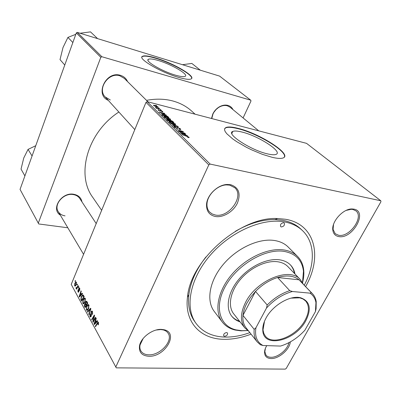 <?xml version="1.0" encoding="UTF-8"?>
<svg xmlns="http://www.w3.org/2000/svg" width="401" height="401" viewBox="0 0 401 401"><rect width="100%" height="100%" fill="white"/><g stroke="black" fill="none" stroke-linecap="round" stroke-linejoin="round"><path stroke-width="0.6" d="M158.525 60.586C153.142 58.977 149.743 58.556 148.335 59.323C144.51 61.007 162.265 71.438 175.608 75.203C180.666 76.656 183.858 77.037 185.187 76.34C189.016 74.561 171.703 64.436 158.525 60.586M156.009 58.06C148.811 55.899 144.27 55.328 142.385 56.351C137.322 58.556 160.946 72.436 178.635 77.398C185.262 79.293 189.447 79.789 191.192 78.887C196.264 76.516 173.417 63.178 156.009 58.06M191.643 78.471C193.112 74.907 171.844 63.047 155.894 58.335C148.701 56.175 144.16 55.609 142.27 56.636L141.914 57.007M267.592 153.904C250.775 150.22 225.392 133.543 232.801 131.433C234.515 130.726 237.603 130.937 242.064 132.064C258.55 135.934 283.462 152.079 275.943 154.42C274.344 155.007 271.562 154.836 267.592 153.904M238.329 128.415C232.319 126.876 228.164 126.591 225.868 127.548L224.755 128.485L224.53 129.859L225.217 131.628L226.816 133.754L232.585 138.821L236.6 141.598L246.274 147.212L251.617 149.849L262.414 154.345L272.159 157.322C277.307 158.515 280.921 158.741 283.011 157.989C293.001 154.846 260.069 133.583 238.329 128.415M284.379 156.986C287.271 151.287 257.502 133.398 238.179 128.736C232.169 127.207 228.014 126.916 225.713 127.879L224.605 128.811M290.289 341.918C289.823 349.416 278.745 358.98 271.011 358.554C266.936 358.339 264.78 356.344 264.54 352.564C264.53 350.409 265.272 348.098 266.775 345.622M265.417 348.299L264.84 351.637L265.993 355.161C267.101 356.514 268.745 357.221 270.926 357.281C277.798 357.647 287.667 349.612 288.9 342.67M148.731 356.258C141.839 355.727 138.766 352.238 139.523 345.787C140.856 337.512 152.721 328.71 161.558 329.401L164.109 329.757C179.257 332.895 164.821 357.271 148.731 356.258M143.142 338.514L140.054 344.955C139.618 347.246 139.894 349.236 140.881 350.93C142.44 353.401 145.047 354.695 148.701 354.82C160.2 355.537 173.638 340.594 168.069 333.166C166.991 331.547 165.352 330.459 163.157 329.893L160.761 329.557L156.19 330.023M215.482 216.515C209.222 215.157 206.249 211.021 206.56 204.114C207.227 194.836 217.783 184.736 227.126 184.475L230.675 184.701C238.856 187.493 241.061 193.703 237.307 203.327C233.287 211.688 223.202 217.813 215.482 216.515M229.688 185.122L226.344 184.906C217.568 185.157 207.658 194.635 207.026 203.357C206.715 206.856 207.548 209.723 209.517 211.954L212.129 213.959L215.412 215.036C228.866 218.009 244.52 196.325 234.856 187.773L229.688 185.122M338.72 236.56C335.376 235.933 333.416 233.858 332.845 230.344C331.226 221.803 343.136 208.525 352.113 208.961L353.943 209.132C368.278 211.442 352.364 239.552 338.72 236.56M333.522 224.47L333.071 229.397L335.201 233.698L338.589 235.257C349.451 237.753 364.314 216.931 355.842 210.816L352.895 209.462L351.176 209.302L346.193 210.39M211.517 118.49L212.766 114.074C214.054 111.348 215.939 109.127 218.42 107.413C221.688 105.288 224.876 104.621 227.979 105.403C230.274 106.08 231.948 107.488 232.996 109.623M258.765 130.856L230.049 107.197L227.307 105.784C224.385 105.047 221.387 105.679 218.314 107.674L216.044 109.563L213.838 112.375L213.001 113.934L211.788 118.561M108.265 100.335C94.526 94.826 106.044 70.576 120.4 75.323C123.779 76.34 126.165 78.431 127.558 81.598M148.059 101.889L124.305 78.38L119.794 75.779C108.551 71.969 96.957 88.947 105.192 96.947L110.325 99.999M60.305 215.111C50.461 209.096 61.664 191.698 73.864 194.295C78.441 195.227 81.142 197.753 81.969 201.883M96.2 223.588L79.744 198.49C78.315 196.385 76.185 195.081 73.353 194.585C63.819 192.57 53.333 204.42 58.225 211.603C59.694 213.959 61.965 215.372 65.037 215.853M251.071 334.138C241.367 337.848 232.044 339.567 223.101 339.286C200.315 338.765 184.32 322.098 187.483 297.191C190.174 260.249 240.72 216.179 277.682 218.545L285.367 219.252C315.462 224.084 322.675 256.936 305.622 286.575M304.284 285.176C315.286 264.66 315.306 242.56 302.429 230.545L300.765 228.971C295.998 224.485 289.873 221.573 282.379 220.239L275.021 219.573C262.354 219.457 249.111 223.382 235.282 231.347M205.944 256.926C196.164 269.542 190.475 282.134 188.861 294.695C187.693 305.437 189.623 314.364 194.665 321.477L195.994 323.341C202.47 331.933 211.893 336.504 224.259 337.051C232.44 337.326 240.971 335.853 249.868 332.619M195.086 114.195L191.708 111.122C186.485 106.385 180.199 103.007 172.846 100.987C164.651 98.796 155.874 98.591 146.515 100.36M78.731 286.68L78.947 287.071L78.596 287.723L78.38 287.322L78.731 286.68M77.298 284.073L77.508 284.459L77.162 285.106L76.947 284.715L77.298 284.073M85.263 298.439L85.047 302.028L83.659 303.843L82.822 303.407L83.062 299.758L84.421 298.023L85.263 298.439M82.335 293.231L82.571 293.662L79.438 297.036L79.177 296.55L81.042 290.885L81.263 291.281L80.741 292.815L81.488 294.169L82.335 293.231M86.902 301.537L87.774 303.121L85.192 307.662L84.38 306.013L84.586 304.294L85.418 303.572L85.593 302.028L86.285 301.201L86.902 301.537M90.591 308.244L90.887 308.775L88.972 314.65L88.741 314.224L90.38 309.196L87.634 312.173L87.388 311.722L90.591 308.244M98.42 324.469L98.185 324.92L97.914 324.544L98.17 323.021L97.879 322.86L95.493 326.705L95.253 326.259L97.904 322.118L98.461 322.424L98.42 324.469M95.543 317.241L95.784 317.682L93.092 322.269L92.847 321.808L94.145 316.133L91.889 320.038L91.654 319.602L94.32 315.016L94.566 315.472L93.278 321.156L95.543 317.241M208.791 164.886L145.999 102.33L71.228 284.399L116.28 367.857L285.221 369.12L286.224 368.464L380.95 201.713L380.79 200.771L210.159 164.084L208.791 164.886L115.764 367.065M97.438 320.69L97.699 321.166L94.315 324.524L94.024 323.993L96.019 318.108L96.26 318.549L95.704 320.138L96.521 321.627L97.438 320.69M92.43 311.462L92.355 314.519L92.15 312.053L91.634 311.722L91.318 312.108L91.398 314.685L91.162 316.319L90.621 317.001L89.939 316.564L89.949 313.848L90.25 314.103L90.215 315.963L90.641 316.264L91.032 315.296L91.062 311.737L91.659 311.006L92.43 311.462M88.872 304.991L88.656 308.635L87.263 310.439L86.385 309.993L86.626 306.294L87.984 304.565L88.872 304.991M79.679 290.514L79.187 288.555L78.852 291.712L78.421 292.244L77.959 291.948L77.944 289.928L78.165 291.502L78.601 291.402L78.566 289.347L79.167 287.958L79.694 288.314L79.679 290.514M83.563 295.467L84.195 296.61L81.654 301.131L80.892 299.602L81.288 296.71L82.696 294.905L83.563 295.467M76.375 282.279L76.265 284.67L75.177 286.134L74.626 285.818L74.776 283.377L75.819 281.993L76.375 282.279M78.115 285.557L78.33 285.953L76.536 289.216L76.32 288.82L76.696 288.154L76.275 288.459L75.919 287.958L76.245 287.532L76.531 287.933L78.115 285.557M75.353 280.54L75.563 280.916L75.218 281.567L75.007 281.176L75.353 280.54M161.287 110.165L160.395 109.889L161.212 110.34M159.287 108.21L158.395 107.934L159.212 108.385M170.45 119.067L170.595 119.573L168.951 119.443L165.934 118.39L164.159 117.292L164.034 116.781L165.753 116.942L170.45 119.067L170.204 119.638M166.315 115.082L159.092 112.23L164.51 113.318L164.816 113.618L163.332 113.313L164.37 114.325L166.245 115.247M172.711 121.333L173.934 122.526L167.523 120.556L166.48 119.257L170.019 120.024L172.711 121.333L172.56 121.683M177.889 126.39L178.305 126.796L172.836 125.809L172.51 125.488L177.202 126.335L170.605 123.608L177.889 126.39L177.758 126.696M188.36 137.548L187.362 137.032L188.29 137.017L186.711 136.31L181.703 134.571L186.53 136.019L189.011 137.202L189.157 137.618L188.36 137.548M184.861 133.202L178.651 131.553L178.3 131.207L182.475 131.533L176.615 129.543L183.132 131.518L183.483 131.859L179.337 131.543L184.771 133.403M380.79 200.771L306.554 143.357L147.187 101.659L210.159 164.084M187.533 135.819L179.969 132.856L185.533 133.859L185.869 134.19L184.35 133.904L185.498 135.037L187.452 136.004M180.51 128.896L180.751 129.493L179.483 129.368L179.082 129.027L179.969 129.137L179.798 128.706L178.164 127.839L177.703 127.809L177.473 128.475L176.635 128.435L174.164 127.182L173.989 126.651L175.122 126.736L175.508 127.072L174.761 127.002L174.876 127.363L176.27 128.104L176.681 128.109L176.836 127.433L177.783 127.508L180.51 128.896L180.244 129.513M175.508 124.009L175.658 124.536L174.014 124.415L170.966 123.353L169.162 122.235L169.037 121.698L170.751 121.854L175.508 124.009L175.247 124.606M161.959 111.794L161.503 111.463L162.124 111.313L161.087 110.761L159.959 111.092L157.979 109.774L158.731 109.834L159.107 110.145L158.671 110.32L159.568 110.776L160.741 110.455L162.666 111.458L162.826 111.874L161.959 111.794M168.034 116.761L168.916 117.623L162.56 115.658L161.583 114.36L163.207 114.531L167.423 116.26L168.034 116.761L167.813 117.282M158.034 106.937L158.144 107.288L157.072 107.187L153.382 105.257L154.55 105.378L158.034 106.937L157.869 107.333M160.425 109.323L156.179 108.195L155.884 107.904L156.826 108.2L155.357 107.328L160.35 109.503M156.575 105.563L155.693 105.288L156.505 105.739M243.091 117.939L250.986 101.027L250.74 100.19L219.593 76.105L77.298 32.386L101.869 56.736L100.811 57.318L76.315 32.912L20.05 189.397L38.737 223.958L67.824 227.778M100.811 57.318L38.26 223.197M250.74 100.19L101.869 56.736M118.861 112.019C87.393 132.4 75.824 174.776 92.776 197.382L101.643 210.325M76.315 32.912L77.298 32.386M145.999 102.33L147.187 101.659M182.365 131.789L182.475 131.533M182.996 131.829L183.132 131.518M185.422 134.109L185.533 133.859M184.189 134.27L184.35 133.904M182.38 133.819L184.61 134.686L183.693 133.784L180.881 133.262L182.3 134.004M188.821 137.633L189.011 137.202M179.753 129.428L179.874 129.157M174.871 126.977L174.986 126.701M174.756 127.643L174.876 127.363M176.55 128.41L176.681 128.109M177.347 128.51L177.783 127.508M171.172 123.217L174.876 124.195L174.796 123.814L171.001 122.15L169.788 122.044L171.092 123.408M169.748 122.696L169.869 122.42M167.242 119.598L167.357 119.333M167.954 120.475L169.959 121.087L167.693 119.648L167.212 119.608L167.874 120.666M167.267 120.305L167.417 119.944M170.706 121.318L172.866 121.984L170.315 120.33L169.818 120.285L170.625 121.508M169.889 121.017L170.039 120.661M158.626 110.09L158.731 109.834M160.445 111.167L160.741 110.455M162.475 111.899L162.666 111.458M163.187 113.658L163.332 113.313M161.392 113.157L163.523 113.989L162.696 113.177L159.959 112.616L161.322 113.323M167.302 116.546L167.423 116.26M162.996 115.583L167.864 117.087L163.473 114.821L162.31 114.686L162.921 115.769M162.094 115.197L162.265 114.786M166.144 118.26L169.823 119.237L169.748 118.876L165.999 117.227L164.781 117.122L166.064 118.45M164.746 117.749L164.861 117.478M154.014 105.739L157.558 106.987L154.841 105.663L153.974 105.563L153.934 105.939M93.348 321.833L92.847 321.808M94.42 316.148L94.145 316.133M92.13 319.627L91.654 319.602M93.734 321.176L93.278 321.156M94.816 324.028L94.024 323.993M97.197 321.662L96.521 321.627M95.117 323.005L96.12 322.008L95.468 320.82L94.456 323.737L95.117 323.005L95.814 323.041M96.816 322.043L96.12 322.008M95.077 323.767L94.456 323.737M96.095 320.85L95.468 320.82M98.375 324.564L97.914 324.544M98.546 324.138L98.14 324.118M98.661 323.046L98.17 323.021M95.744 326.279L95.253 326.259M97.794 322.91L97.237 322.885M92.491 314.178L92.095 314.158M92.546 314.013L92.17 313.988M92.726 313.291L92.37 313.271M92.676 312.083L92.15 312.053M91.012 316.62L89.939 316.564M91.298 315.943L90.917 315.923M91.403 315.316L91.032 315.296M91.558 311.767L91.062 311.737M89.102 314.244L88.741 314.224M90.741 309.216L90.38 309.196M88.019 311.757L87.388 311.722M87.789 310.078L86.385 309.993M87.037 306.319L86.626 306.294M87.358 309.667L88.441 308.189L88.591 305.572L87.964 305.291L86.827 306.765L86.651 309.397L88.085 309.707M88.816 308.214L88.441 308.189M89.082 305.607L88.591 305.572M84.902 306.048L84.38 306.013M85.027 304.324L84.586 304.294M85.754 303.592L85.418 303.572M86.06 302.058L85.593 302.028M85.268 306.72L86.07 305.306L85.248 304.184L84.817 304.685L84.882 306.013L85.268 306.72L85.714 306.745M86.516 305.331L86.07 305.306M86.075 304.234L85.313 304.189M86.37 304.775L87.243 303.236L86.225 301.943L85.814 302.449L85.894 303.903L86.37 304.775L86.816 304.8M87.694 303.266L87.243 303.236M87.233 302.133L86.586 302.088M79.769 290.284L79.408 290.259M79.874 288.79L79.488 288.76M78.696 292.003L77.959 291.948M78.947 291.427L78.601 291.402M79.012 291.086L78.706 291.061M78.877 289.372L78.566 289.347M79.804 288.555L78.736 288.474M79.844 296.6L79.177 296.55M82.06 294.214L81.488 294.169M80.185 295.552L81.112 294.555L80.521 293.472L79.573 296.289L80.185 295.552L80.776 295.597M81.704 294.6L81.112 294.555M80.1 296.324L79.573 296.289M81.127 293.517L80.521 293.472M81.428 299.642L80.892 299.602M81.679 296.74L81.288 296.71M81.729 300.194L83.674 296.735L82.616 295.637L81.493 297.141L81.172 299.016L81.729 300.194L82.165 300.224L81.132 300.164M84.11 296.765L83.674 296.735M83.999 296.259L83.388 296.219M84.17 303.497L82.822 303.407M83.463 299.783L83.062 299.758M83.779 303.071L84.837 301.597L84.992 299.016L84.39 298.74L83.258 300.219L83.087 302.815L84.476 303.116M85.207 301.622L84.837 301.597M85.478 299.051L84.992 299.016M75.533 285.888L74.626 285.818M75.147 283.407L74.776 283.377M74.827 285.372L75.167 285.537L76.03 284.344L76.18 282.74L75.854 282.59L74.982 283.763L74.827 285.372M76.375 284.369L76.03 284.344M76.536 282.77L76.18 282.74M77.353 284.745L76.947 284.715M76.736 288.855L76.32 288.82M77.102 288.184L76.696 288.154M76.416 288.389L76.005 288.359M77.172 288.058L75.919 287.958M78.791 287.357L78.38 287.322M75.408 281.211L75.007 281.176M283.582 222.68C281.021 223.222 280.053 224.535 280.685 226.62L281.367 226.956C283.933 226.41 284.895 225.091 284.254 223.006L283.582 222.68M226.59 332.554C224.359 333.066 223.402 334.173 223.728 335.878L224.65 336.304C226.886 335.787 227.833 334.675 227.502 332.975L226.59 332.554M294.971 273.993C294.334 270.449 292.86 267.467 290.54 265.041C287.733 262.169 283.978 260.414 279.276 259.783C266.896 258.134 249.552 266.419 238.74 279.442C227.883 292.444 225.217 308.013 231.793 316.264C233.878 318.89 236.635 320.76 240.059 321.873M231.552 315.953C233.613 318.414 236.284 320.183 239.567 321.251M302.519 282.61L303.457 271.216C302.113 260.054 295.542 253.422 283.738 251.327C265.297 248.525 238.104 264.219 226.024 285.156C213.728 306.053 219.247 326.133 236.149 329.903L241.868 330.695L247.562 330.524M247.633 330.574L240.976 330.84L235.141 330.038C229.708 328.725 225.422 326.053 222.289 322.018C214.054 311.387 217.542 291.412 231.593 274.75C245.582 258.064 267.898 247.628 283.627 249.913C289.397 250.755 294.028 252.921 297.537 256.414C301.106 260.069 303.171 264.675 303.727 270.239C304.098 274.164 303.707 278.314 302.56 282.685M297.537 256.414L288.194 247.051C284.685 243.557 280.068 241.367 274.354 240.48C258.745 238.074 236.765 248.224 223.081 264.65C209.332 281.046 206.044 300.84 214.289 311.487L222.289 322.018M302.429 230.545C297.667 226.054 291.532 223.151 284.028 221.828C261.933 217.883 230.029 231.989 209.898 255.637C189.678 279.246 184.666 307.848 195.994 323.341M248.896 331.391L244.775 327.848L233.728 313.868C227.623 306.259 230.059 291.903 240.039 279.908C249.978 267.903 265.953 260.234 277.402 261.728C281.793 262.304 285.291 263.943 287.903 266.635L300.249 279.482L303.196 284.043M294.424 273.422C293.813 270.023 292.424 267.136 290.264 264.76M200.34 70.185L191.838 63.433L182.495 64.706M64.761 65.047L60.02 59.609L63.002 47.539L67.924 37.403L75.814 34.311M97.608 38.626L90.501 31.88L80.075 33.238M72.857 42.531L67.924 37.403M24.897 175.919L21.037 169.097L23.754 157.989L28.05 149.398L35.754 145.718M32.065 155.984L28.05 149.398M265.933 318.234C272.515 305.382 290.113 295.021 300.464 297.707C309.973 301.026 311.757 308.695 305.823 320.71C295.497 340.79 263.447 348.805 262.8 330.544C262.535 326.775 263.582 322.675 265.933 318.234M264.495 321.281L263.016 329.883L263.748 333.291L265.357 336.108C272.645 346.063 296.695 336.168 305.036 320.294C309.341 312.229 309.537 305.798 305.627 300.996L303.056 299.021L299.778 297.828L291.056 298.123M309.978 293.146L311.382 292.705L312.464 293.712L299.021 279.803L277.582 277.502C269.537 280.053 262.174 284.695 255.507 291.427L250.615 297.201L246.795 303.316C244.625 307.502 243.352 311.527 242.966 315.392C242.52 320.464 243.572 324.63 246.114 327.888L257.206 341.888C254.675 338.644 253.663 334.464 254.179 329.346L255.948 327.747C254.57 336.259 256.911 342.178 262.971 345.502L280.515 346.073C289.552 343.291 297.672 338.018 304.865 330.254L315.432 311.587L315.953 302.69C315.266 298.534 313.276 295.357 309.978 293.146L292.424 291.507C282.86 294.113 274.224 299.612 266.51 308.013L255.948 327.747M244.775 327.848C240.129 321.492 240.359 313.076 245.462 302.61C256.259 280.229 289.778 266.615 300.249 279.482M266.51 308.013L267.191 305.006L255.507 291.427L242.966 315.392L254.179 329.346M311.382 292.705L299.021 279.803C293.863 275.672 286.715 274.911 277.582 277.502L289.733 290.665L292.424 291.507M262.971 345.502L260.334 344.75L257.206 341.888M312.464 293.712C314.459 295.828 315.712 298.444 316.219 301.572L316.093 308.745L315.432 311.587M267.191 305.006C274.038 298.128 281.552 293.347 289.733 290.665M180.004 131.618L180.134 131.327M181.342 131.723L181.478 131.423M177.442 128.485L177.608 128.104M175.648 126.315L175.758 126.064M162.4 115.498L162.55 115.142M93.744 319.271L93.403 319.251M94.15 317.407L93.814 317.392M94.39 320.058L93.894 320.033M91.318 314.038L90.872 314.013M90.25 310.73L89.869 310.71M85.248 306.685L84.641 306.65M86.315 304.675L85.704 304.635M87.438 302.509L86.822 302.464M78.997 290.429L78.666 290.404M77.819 286.885L77.388 286.85M147.969 60.225L148.335 59.323M142.27 56.636L142.385 56.351M232.801 131.433L231.833 133.513M225.713 127.879L225.868 127.548M264.84 351.637L264.54 352.564M140.054 344.955L139.523 345.787M207.026 203.357L206.56 204.114M226.344 184.906L227.126 184.475M333.071 229.397L332.845 230.344M351.176 209.302L352.113 208.961M218.314 107.674L218.42 107.413M188.861 294.695L187.483 297.191M275.021 219.573L277.682 218.545M163.157 329.893L164.109 329.757M188.35 137.222L188.219 137.513M179.969 129.137L179.833 129.448M177.608 128.019L177.402 128.5M174.706 127.127L174.545 127.498M176.656 128.13L176.535 128.405M169.718 122.21L169.563 122.566M174.876 124.195L174.721 124.561M167.187 119.668L167.022 120.064M169.793 120.345L169.618 120.756M162.204 111.543L162.084 111.829M158.565 110.17L158.455 110.435M164.716 117.272L164.565 117.623M169.823 119.237L169.673 119.593M157.558 106.987L157.438 107.273M98.034 322.865L98.636 322.895M97.904 322.118L98.205 322.133M91.874 311.737L92.576 311.777M90.641 316.264L91.172 316.294M91.659 311.006L92.05 311.031M87.984 304.565L88.511 304.6M87.318 309.682L88.07 309.727M88.35 305.316L89.022 305.356M85.147 303.557L85.754 303.597M86.285 301.201L86.616 301.221M86.415 301.958L87.162 302.008M79.318 288.565L79.824 288.605M78.395 291.642L78.862 291.677M82.696 294.905L83.112 294.935M82.947 295.657L83.699 295.712M84.421 298.023L84.917 298.058M83.704 303.101L84.456 303.151M84.756 298.765L85.418 298.815M75.819 281.993L76.135 282.018M75.167 285.537L75.784 285.587M76.06 282.61L76.511 282.645M76.531 287.933L77.213 287.988M303.457 271.216L303.727 270.239M236.149 329.903L235.141 330.038M105.192 96.947L134.801 129.588M83.573 254.329L58.225 211.603M299.778 297.828L300.464 297.707M263.016 329.883L262.8 330.544M315.953 302.69L316.219 301.572"/></g></svg>
